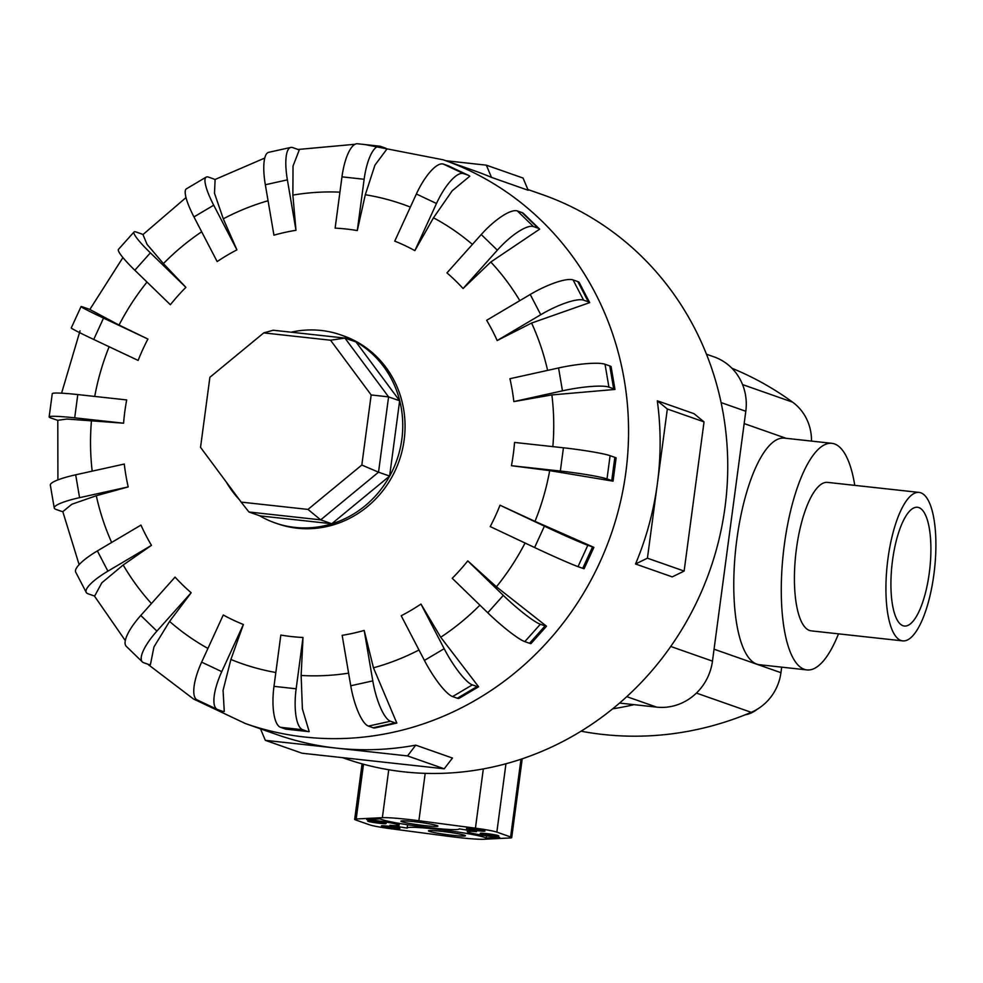 <?xml version="1.0" encoding="UTF-8"?>
<svg xmlns="http://www.w3.org/2000/svg" width="983" height="983" viewBox="0 0 983 983"><rect width="100%" height="100%" fill="white"/><g stroke="black" fill="none" stroke-linecap="round" stroke-linejoin="round"><path stroke-width="1.47" d="M892.552 560.212A59.742 18.996 -83.7 0 1 917.422 507.265A59.742 18.996 -83.7 0 1 929.267 573.089A59.742 18.996 -83.7 0 1 904.397 626.036A59.742 18.996 -83.7 0 1 892.552 560.212M902.775 640.891L811.27 630.865A74.683 23.752 -83.7 0 1 796.463 548.575A74.683 23.752 -83.7 0 1 827.551 482.383L919.044 492.409A74.683 23.752 96.3 0 0 887.968 558.602A74.683 23.752 96.3 0 0 902.775 640.891A74.683 23.752 96.3 0 0 933.85 574.699A74.683 23.752 96.3 0 0 919.044 492.409M838.499 633.838A113.979 36.248 -83.7 0 1 806.994 669.927L759.49 664.717A113.979 36.248 -83.7 0 1 736.894 539.126A113.979 36.248 -83.7 0 1 784.311 438.111L831.827 443.321A113.979 36.248 -83.7 0 1 854.768 485.369M806.994 669.927A113.979 36.248 -83.7 0 1 784.397 544.336A113.979 36.248 -83.7 0 1 831.827 443.321M757.057 709.37A26.271 24.845 109.3 0 1 745.298 714.764M342.551 757.66L344.517 758.348A298.721 282.453 -70.7 0 0 724.999 507.339A298.721 282.453 -70.7 0 0 542.419 194.622L527.896 189.535M513.31 454.097A206.098 194.88 -70.7 0 0 514.551 442.436L563.443 447.793A37.342 2.605 -172.4 0 1 610.099 455.682L614.842 457.341A37.342 2.605 -172.4 0 1 616.144 457.894L613.048 481.154L549.681 470.624L511.443 465.696A206.098 194.88 -70.7 0 0 513.31 454.097M551.881 394.92L513.839 401.592A206.098 194.88 -70.7 0 0 509.944 378.713L558.565 367.961A37.342 6.156 170.3 0 1 605.024 364.251L609.767 365.909A37.342 6.156 170.3 0 1 611.07 366.585L614.977 389.452L551.881 394.92A243.366 230.108 -70.7 0 1 552.851 446.638M531.594 323.038L497.177 340.536A206.098 194.88 -70.7 0 0 486.659 320.298L530.23 294.47A37.342 9.093 152.5 0 1 573.077 279.922L577.807 281.58A37.342 9.093 152.5 0 1 579.159 282.379L589.677 302.629L531.594 323.038A243.366 230.108 -70.7 0 1 547.605 370.382M490.8 262.006L463.067 288.523A206.098 194.88 -70.7 0 0 446.958 272.881L481.24 234.532A37.342 11.145 134.1 0 1 517.377 210.952L522.12 212.623A37.342 11.145 134.1 0 1 523.46 213.422A37.342 11.145 134.1 0 1 523.546 213.52L539.655 229.15L490.8 262.006A243.366 230.108 -70.7 0 1 519.81 300.651M433.491 217.796L414.875 250.628A206.098 194.88 -70.7 0 0 394.748 241.13L416.374 193.995A37.342 12.103 115.3 0 1 443.394 164.1L448.137 165.771A37.342 12.103 115.3 0 1 448.518 165.918L468.645 175.416A37.342 12.103 -64.7 0 1 469.788 176.227L452.241 190.739L433.491 217.796A243.366 230.108 -70.7 0 1 472.418 244.411M365.295 194.745L357.296 230.563A206.098 194.88 -70.7 0 0 335.129 228.142L341.973 176.842A37.342 11.87 96.3 0 1 357.517 143.751L379.684 146.184A37.342 11.87 -83.7 0 1 380.544 146.369L385.275 148.04A37.342 11.87 -83.7 0 1 386.921 149.035L374.953 165.119L365.295 194.745A243.366 230.108 -70.7 0 1 410.366 207.094M292.86 195.101L295.981 230.305A206.098 194.88 -70.7 0 0 273.938 235.183L265.336 184.743A37.342 10.481 77.5 0 1 268.74 152.304L290.784 147.438A37.342 10.481 -102.5 0 1 292.664 147.585L297.394 149.244A37.342 10.481 -102.5 0 1 299.164 150.239L293.032 166.004L292.86 195.101A243.366 230.108 -70.7 0 1 339.934 192.152M223.301 218.828L236.915 249.866A206.098 194.88 -70.7 0 0 217.157 261.576L193.958 216.924A37.342 8.073 59.4 0 1 186.401 188.822L206.16 177.124A37.342 8.073 -120.6 0 1 208.494 177.112L213.225 178.771A37.342 8.073 -120.6 0 1 215.105 179.717L214.491 193.295L223.301 218.828A243.366 230.108 -70.7 0 1 268.064 200.753M163.411 263.604L185.898 287.343A206.098 194.88 -70.7 0 0 170.366 304.73L134.831 270.239A37.342 4.866 41.8 0 1 118.452 249.387L133.995 232A37.342 4.866 -138.2 0 1 136.268 232.062L140.999 233.721A37.342 4.866 -138.2 0 1 142.977 234.581L147.02 244.325L163.411 263.604A243.366 230.108 -70.7 0 1 201.675 231.779M119.054 325.054L147.917 339.049A206.098 194.88 -70.7 0 0 138.124 360.417L93.729 339.467A37.342 1.192 24.6 0 1 71.267 327.929L81.061 306.561A37.342 1.192 -155.4 0 1 83.051 307.052L87.794 308.711A37.342 1.192 -155.4 0 1 89.834 309.473L119.054 325.054A243.366 230.108 -70.7 0 1 147.008 282.06M49.15 416.927L52.259 393.667A37.342 2.605 -172.4 0 1 77.792 394.576L126.684 399.934A206.098 194.88 -70.7 0 0 124.816 411.533A206.098 194.88 -70.7 0 0 123.588 423.194L66.881 419.041L57.788 420.306A37.342 2.605 7.6 0 1 55.712 419.667L50.969 418.008A37.342 2.605 7.6 0 1 49.15 416.927A37.342 2.605 7.6 0 1 74.696 417.836L123.588 423.194M259.561 515.731A99.578 94.147 -70.7 0 0 275.019 522.882L277.317 523.693A99.578 94.147 -70.7 0 0 404.148 440.015A99.578 94.147 -70.7 0 0 343.276 335.781L340.99 334.982A99.578 94.147 -70.7 0 0 291.128 332.193M445.84 160.721L486.352 165.169L523.054 178.046L528.203 190.272L491.5 177.395A298.721 282.453 -70.7 0 0 474.789 170.895L443.235 159.811L365.012 144.575M657.308 400.794L667.334 409.002L657.381 483.599A298.721 282.453 -70.7 0 0 657.308 400.794L694.023 413.683L704.037 421.891L684.131 571.074L672.237 576.886L635.534 563.996A298.721 282.453 -70.7 0 0 657.381 483.599L647.428 558.184L635.534 563.996M275.019 522.882A99.578 94.147 -70.7 0 0 401.85 439.217A99.578 94.147 -70.7 0 0 340.99 334.982M429.35 831.372A18.665 1.302 7.6 0 1 428.441 830.832A18.665 1.302 7.6 0 1 444.132 831.63A18.665 1.302 7.6 0 1 464.541 835.231A18.665 1.302 7.6 0 1 465.451 835.771A18.665 1.302 7.6 0 1 449.772 834.972A18.665 1.302 7.6 0 1 429.35 831.372M401.826 821.702A18.665 1.302 7.6 0 1 400.917 821.161A18.665 1.302 7.6 0 1 416.595 821.96A18.665 1.302 7.6 0 1 437.017 825.56A18.665 1.302 7.6 0 1 437.926 826.101A18.665 1.302 7.6 0 1 422.235 825.315A18.665 1.302 7.6 0 1 401.826 821.702M480.687 833.67A9.338 0.651 7.6 0 1 480.232 833.4A9.338 0.651 7.6 0 1 488.084 833.805A9.338 0.651 7.6 0 1 498.295 835.599A9.338 0.651 7.6 0 1 498.75 835.869A9.338 0.651 7.6 0 1 490.898 835.476A9.338 0.651 7.6 0 1 480.687 833.67M466.925 828.841A9.338 0.651 7.6 0 1 466.47 828.571A9.338 0.651 7.6 0 1 474.322 828.964A9.338 0.651 7.6 0 1 484.521 830.77A9.338 0.651 7.6 0 1 484.975 831.04A9.338 0.651 7.6 0 1 477.136 830.647A9.338 0.651 7.6 0 1 466.925 828.841M381.846 826.162A9.338 0.651 7.6 0 1 381.392 825.892A9.338 0.651 7.6 0 1 389.231 826.298A9.338 0.651 7.6 0 1 399.442 828.091A9.338 0.651 7.6 0 1 399.897 828.362A9.338 0.651 7.6 0 1 392.057 827.969A9.338 0.651 7.6 0 1 381.846 826.162M368.084 821.333A9.338 0.651 7.6 0 1 367.63 821.063A9.338 0.651 7.6 0 1 375.469 821.456A9.338 0.651 7.6 0 1 385.68 823.263A9.338 0.651 7.6 0 1 386.135 823.533A9.338 0.651 7.6 0 1 378.283 823.14A9.338 0.651 7.6 0 1 368.084 821.333M619.536 703.066L656.644 707.133A51.952 49.125 -70.7 0 0 712.466 661.129L745.802 411.263A51.952 49.125 -70.7 0 0 714.051 356.878L706.47 354.212M361.818 465.033L307.974 509.415L241.167 502.104L200.544 447.363L209.895 377.275L263.751 332.893L330.546 340.216L371.169 394.957L361.818 465.033L378.529 472.184L320.691 519.86L307.974 509.415M263.751 332.893L273.176 330.227L344.935 338.091L356.006 341.973L399.651 400.781L389.612 476.067L331.762 523.742L320.691 519.86L248.92 511.996L241.167 502.104M399.651 400.781L388.58 396.886L344.935 338.091L330.546 340.216M389.612 476.067L378.529 472.184L388.58 396.886L371.169 394.957M331.762 523.742L259.991 515.891L248.92 511.996M476.571 831.643A22.4 1.561 -172.4 0 0 467.281 831.679A22.4 1.561 -172.4 0 0 499.659 837.393L486.216 838.057A40.143 2.802 -172.4 0 0 443.911 830.07A40.143 2.802 -172.4 0 0 407.159 827.993A40.143 2.802 -172.4 0 0 407.171 828.091L389.809 825.302A22.4 1.561 -172.4 0 0 399.086 825.265A22.4 1.561 -172.4 0 0 366.708 819.539L380.151 818.876A40.143 2.802 -172.4 0 0 422.457 826.863A40.143 2.802 -172.4 0 0 459.208 828.939A40.143 2.802 -172.4 0 0 459.196 828.853L476.571 831.643M486.511 835.808L486.216 838.057M418.881 820.731L475.428 828.19A22.4 1.561 7.6 0 1 496.845 832.122L510.607 836.951A22.4 1.561 7.6 0 1 511.701 837.602A22.4 1.561 7.6 0 1 510.177 837.958L484.017 839.249A40.143 2.802 7.6 0 1 447.498 836.201L390.951 828.755A22.4 1.561 7.6 0 1 369.522 824.811L355.76 819.982A22.4 1.561 7.6 0 1 354.666 819.33A22.4 1.561 7.6 0 1 356.19 818.974L382.362 817.684A40.143 2.802 7.6 0 1 418.881 820.731L425.197 773.338M647.428 558.184L684.131 571.074M667.334 409.002L704.037 421.891M147.647 664.115L193.442 698.962L245.345 723.525L276.899 734.608A298.721 282.453 -70.7 0 0 336.432 748.124L265.336 740.334L260.507 728.858M336.432 748.124A298.721 282.453 -70.7 0 0 415.748 745.151L407.527 755.915L336.432 748.124M265.336 740.334L302.051 753.224L444.23 768.792L452.45 758.04L415.748 745.151M407.527 755.915L444.23 768.792M486.352 165.169L491.5 177.395M535.01 521.359L593.904 547.359A37.342 1.192 -155.4 0 1 592.565 546.929L587.822 545.27A37.342 1.192 -155.4 0 1 544.398 526.163L500.015 505.213L535.01 521.359A243.366 230.108 -70.7 0 0 549.681 470.624M593.904 547.359L584.099 568.727A37.342 1.192 24.6 0 1 582.759 568.297L578.016 566.638A37.342 1.192 24.6 0 1 534.605 547.531L490.21 526.581A206.098 194.88 -70.7 0 0 500.015 505.213M496.403 586.79L546.499 626.22L530.967 643.619A37.342 4.866 41.8 0 1 529.554 643.287L545.086 625.901L540.355 624.242A37.342 4.866 -138.2 0 1 503.308 595.391L467.773 560.9L496.403 586.79A243.366 230.108 -70.7 0 0 525.057 543.021M440.728 637.254L478.598 686.773L458.84 698.483A37.342 8.073 59.4 0 1 457.328 698.237L477.087 686.539L472.344 684.868A37.342 8.073 -120.6 0 1 444.169 648.706L420.97 604.053L440.728 637.254A243.366 230.108 -70.7 0 0 479.901 605.147M373.454 667.813L396.825 723.083L374.781 727.961A37.342 10.481 77.5 0 1 373.159 727.764L395.191 722.886L390.46 721.227A37.342 10.481 -102.5 0 1 372.79 680.887L364.201 630.447L373.454 667.813A243.366 230.108 -70.7 0 0 419.004 649.984M301.142 675.468L302.395 708.927L309.19 731.598A37.342 11.87 -83.7 0 1 308.306 731.598A37.342 11.87 -83.7 0 1 307.446 731.401L302.703 729.742A37.342 11.87 -83.7 0 1 296.153 688.788L302.997 637.488L301.142 675.468A243.366 230.108 -70.7 0 0 348.596 673.146M230.894 659.482L223.067 690.373L224.271 711.471A37.342 12.103 -64.7 0 1 222.416 711.25L217.673 709.579A37.342 12.103 -64.7 0 1 217.292 709.431A37.342 12.103 -64.7 0 1 221.765 671.635L243.379 624.5L230.894 659.482A243.366 230.108 -70.7 0 0 275.842 672.507M169.58 621.416L153.962 646.912L150.399 664.68A37.342 11.145 -45.9 0 1 148.433 664.397L143.69 662.726A37.342 11.145 -45.9 0 1 142.363 661.928A37.342 11.145 -45.9 0 1 156.899 631.098L191.169 592.749L169.58 621.416A243.366 230.108 -70.7 0 0 207.929 648.436M123.194 564.992L101.863 582.772L94.773 595.821A37.342 9.093 -27.5 0 1 92.746 595.428L88.003 593.769A37.342 9.093 -27.5 0 1 86.234 592.405A37.342 9.093 -27.5 0 1 107.897 571.16L151.48 545.344L123.194 564.992A243.366 230.108 -70.7 0 0 151.431 603.55M96.285 495.727L71.845 504.254L62.863 511.615A37.342 6.156 -9.7 0 1 60.786 511.099L56.056 509.44A37.342 6.156 -9.7 0 1 54.237 507.978A37.342 6.156 -9.7 0 1 79.574 497.668L128.195 486.917L96.285 495.727A243.366 230.108 -70.7 0 0 111.644 542.456M546.499 626.22A37.342 4.866 -138.2 0 1 545.086 625.901M529.554 643.287L524.811 641.629A37.342 4.866 41.8 0 1 487.765 612.778L452.229 578.287A206.098 194.88 -70.7 0 0 467.773 560.9M478.598 686.773A37.342 8.073 -120.6 0 1 477.087 686.539M457.328 698.237L452.585 696.578A37.342 8.073 59.4 0 1 424.41 660.416L401.211 615.763A206.098 194.88 -70.7 0 0 420.97 604.053M396.825 723.083A37.342 10.481 -102.5 0 1 395.191 722.886M373.159 727.764L368.416 726.105A37.342 10.481 77.5 0 1 350.759 685.765L342.158 635.325A206.098 194.88 -70.7 0 0 364.201 630.447M308.306 731.598L286.139 729.165A37.342 11.87 96.3 0 1 285.279 728.968L280.536 727.309A37.342 11.87 96.3 0 1 273.987 686.355L280.831 635.067A206.098 194.88 -70.7 0 0 302.997 637.488M217.292 709.431L197.178 699.933A37.342 12.103 115.3 0 1 201.638 662.137L223.264 615.002A206.098 194.88 -70.7 0 0 243.379 624.5M142.363 661.928L126.242 646.286A37.342 11.145 134.1 0 1 140.778 615.469L175.06 577.107A206.098 194.88 -70.7 0 0 191.169 592.749M86.234 592.405L75.716 572.155A37.342 9.093 152.5 0 1 97.378 550.91L140.962 525.094A206.098 194.88 -70.7 0 0 151.48 545.344M54.237 507.978L50.33 485.098A37.342 6.156 170.3 0 1 75.679 474.801L124.288 464.05A206.098 194.88 -70.7 0 0 128.195 486.917M147.917 339.049L103.534 318.099A37.342 1.192 -155.4 0 1 81.061 306.561M185.898 287.343L150.374 252.852A37.342 4.866 -138.2 0 1 133.995 232M236.915 249.866L213.716 205.214A37.342 8.073 -120.6 0 1 206.16 177.124M295.981 230.305L287.38 179.864A37.342 10.481 -102.5 0 1 290.784 147.438M357.296 230.563L364.14 179.275A37.342 11.87 -83.7 0 1 379.684 146.184M414.875 250.628L436.489 203.493A37.342 12.103 -64.7 0 1 463.521 173.598L468.264 175.257A37.342 12.103 -64.7 0 1 468.645 175.416M463.067 288.523L497.349 250.161A37.342 11.145 -45.9 0 1 533.486 226.594L538.229 228.253A37.342 11.145 -45.9 0 1 539.569 229.064A37.342 11.145 -45.9 0 1 539.655 229.15M497.177 340.536L540.748 314.72A37.342 9.093 -27.5 0 1 583.595 300.159L588.326 301.83A37.342 9.093 -27.5 0 1 589.677 302.629M513.839 401.592L562.46 390.829A37.342 6.156 -9.7 0 1 608.919 387.118L613.662 388.776A37.342 6.156 -9.7 0 1 614.965 389.452M511.443 465.696L560.335 471.054A37.342 2.605 7.6 0 1 607.003 478.93L611.745 480.601A37.342 2.605 7.6 0 1 613.048 481.154M226.373 482.161A99.578 94.147 -70.7 0 0 239.311 499.597M634.072 704.651A320.384 302.924 109.3 0 1 612.618 708.841M581.027 731.192A320.384 302.924 -70.7 0 0 751.233 712.319A48.548 45.894 -70.7 0 0 780.944 672.691L781.682 667.15M811.491 441.097A48.548 45.894 -70.7 0 0 792.617 402.158A320.384 302.924 -70.7 0 0 731.954 368.281M109.138 346.741A243.366 230.108 -70.7 0 0 94.724 396.432M245.345 723.525A298.721 282.453 -70.7 0 0 625.827 472.516A298.721 282.453 -70.7 0 0 443.235 159.811M483.329 768.89L475.428 828.19M388.752 769.738L382.362 817.684M363.501 764.221L356.19 818.974M505.962 763.742L496.845 832.122M520.978 759.208L510.607 836.951M534.605 547.531L544.398 526.163M582.759 568.297L592.565 546.929M578.016 566.638L587.822 545.27M91.48 420.417A243.366 230.108 -70.7 0 0 92.181 471.152M487.765 612.778L503.308 595.391M524.811 641.629L540.355 624.242M424.41 660.416L444.169 648.706M452.585 696.578L472.344 684.868M350.759 685.765L372.79 680.887M368.416 726.105L390.46 721.227M273.987 686.355L296.153 688.788M285.279 728.968L307.446 731.401M280.536 727.309L302.703 729.742M201.638 662.137L221.765 671.635M140.778 615.469L156.899 631.098M97.378 550.91L107.897 571.16M75.679 474.801L79.574 497.668M77.792 394.576L74.696 417.836M103.534 318.099L93.729 339.467M150.374 252.852L134.831 270.239M213.716 205.214L193.958 216.924M287.38 179.864L265.336 184.743M364.14 179.275L341.973 176.842M436.489 203.493L416.374 193.995M468.264 175.257L448.137 165.771M463.521 173.598L443.394 164.1M497.349 250.161L481.24 234.532M538.229 228.253L522.12 212.623M533.486 226.594L517.377 210.952M540.748 314.72L530.23 294.47M588.326 301.83L577.807 281.58M583.595 300.159L573.077 279.922M562.46 390.829L558.565 367.961M613.662 388.776L609.767 365.909M608.919 387.118L605.024 364.251M560.335 471.054L563.443 447.793M611.745 480.601L614.842 457.341M607.003 478.93L610.099 455.682M745.802 411.263L721.117 402.588M712.466 661.129L670.725 646.47M656.644 707.133L626.773 696.64M696.406 693.076L751.233 712.319M714.051 649.21L780.944 672.691M744.168 423.575L786.142 438.32M742.558 384.586L792.617 402.158M354.998 144.28L297.947 149.477M264.771 158.054L214.859 179.57M186.008 197.583L142.953 234.581M122.912 257.571L89.834 309.485M61.585 393.188L80.028 330.853M467.478 830.18L467.281 831.679M407.589 824.774L407.159 827.993M399.331 823.41L399.086 825.265M362.076 763.84L354.666 819.33M522.219 758.79L511.701 837.602M57.788 420.306L57.911 479.876M62.789 511.602L79.119 564.611M94.233 595.759L125.296 640.572M539.569 229.064L534.666 224.308M528.362 218.189L523.46 213.422"/></g></svg>
